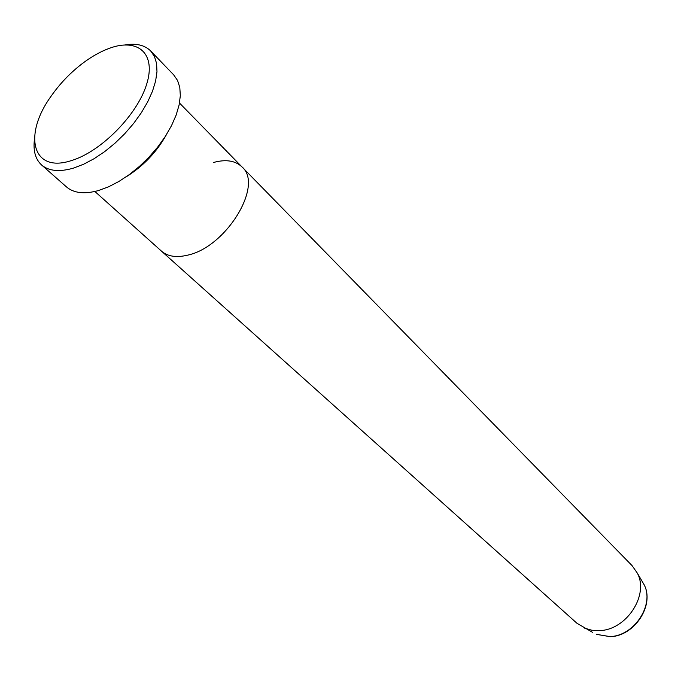 <?xml version="1.0" encoding="UTF-8"?>
<svg xmlns="http://www.w3.org/2000/svg" width="681" height="681" viewBox="0 0 681 681"><rect width="100%" height="100%" fill="white"/><g stroke="black" fill="none" stroke-linecap="round" stroke-linejoin="round"><path stroke-width="1.02" d="M71.301 160.614C100.694 151.923 137.043 115.234 146.543 84.589C156.485 53.808 138.252 37.744 109.735 48.172C100.703 51.433 91.535 56.574 82.256 63.614C70.245 72.841 59.894 83.652 51.203 96.064C22.813 135.059 32.186 173.527 71.301 160.614M124.972 44.937C136.183 43.073 144.747 45.082 150.671 50.964L154.442 56.463L156.579 63.444L156.979 71.709L155.617 81.048L152.501 91.203L147.692 101.878L141.333 112.74L133.604 123.474L124.725 133.74L114.978 143.223L104.661 151.633L94.089 158.707L83.601 164.249L73.497 168.113C59.443 172.165 48.802 171.118 41.575 164.972C35.446 159.311 33.063 150.841 34.425 139.562M592.547 632.343L576.935 623.251L161.482 251.136C167.62 256.448 176.226 257.818 187.309 255.23C225.981 247.45 263.913 185.172 242.036 166.956C235.354 160.588 225.837 159.099 213.476 162.495M126.028 176.924C143.087 166.351 156.528 152.314 166.334 134.804M41.575 164.972L66.517 186.943C73.837 193.183 84.487 194.383 98.464 190.544L108.492 186.849L118.877 181.486L129.313 174.591L139.486 166.368L149.071 157.064L157.771 146.968L165.33 136.396L171.51 125.653L176.141 115.089L179.103 105.01L180.329 95.715L179.801 87.457L177.562 80.469L173.723 74.91L150.671 50.964M584.63 628.154L591.832 630.24L599.62 630.606C626.52 629.968 649.299 594.913 637.314 573.104L632.079 565.63L179.495 103.035M94.863 191.472L161.482 251.136C167.62 256.448 176.226 257.818 187.309 255.23C225.981 247.45 263.913 185.172 242.036 166.956M637.314 573.104L643.996 584.477C655.054 604.737 634.718 636.182 610.185 636.675L596.292 634.326L609.929 636.582C634.36 636.063 654.909 604.362 643.996 584.477L641.851 580.825"/></g></svg>
